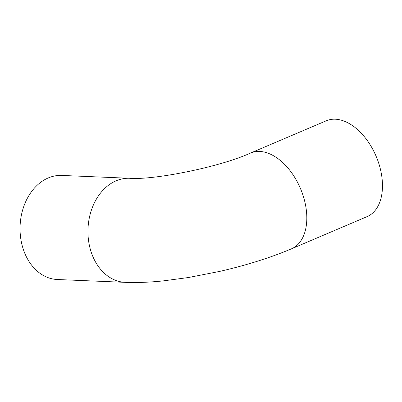 <?xml version="1.0" encoding="UTF-8"?>
<svg xmlns="http://www.w3.org/2000/svg" width="402" height="402" viewBox="0 0 402 402"><rect width="100%" height="100%" fill="white"/><g stroke="black" fill="none" stroke-linecap="round" stroke-linejoin="round"><path stroke-width="0.6" d="M250.597 153.021L326.263 120.791A52.084 31.964 66.9 0 1 376.081 156.182A52.084 31.964 66.9 0 1 367.086 216.623L291.42 248.853C270.179 257.793 246.23 265.315 219.577 271.425L188.498 277.521L162.855 280.938C149.308 282.33 136.775 282.802 125.258 282.355A52.084 39.471 92.4 0 1 88.003 228.663A52.084 39.471 92.4 0 1 129.62 178.282C153.358 180.257 219.628 167.197 250.597 153.021A52.084 31.964 66.9 0 1 300.415 188.412A52.084 31.964 66.9 0 1 291.42 248.853M129.62 178.282L61.717 175.433A52.084 39.471 92.4 0 0 20.1 225.818A52.084 39.471 92.4 0 0 57.355 279.511L125.258 282.355"/></g></svg>
